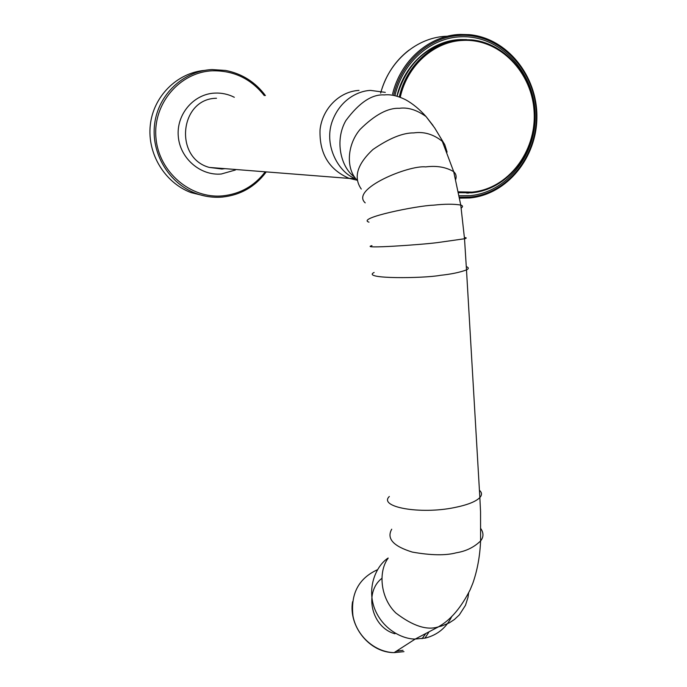 <?xml version="1.0" encoding="UTF-8"?>
<svg xmlns="http://www.w3.org/2000/svg" width="687" height="687" viewBox="0 0 687 687"><rect width="100%" height="100%" fill="white"/><g stroke="black" fill="none" stroke-linecap="round" stroke-linejoin="round"><path stroke-width="1.03" d="M466.739 193.081L468.86 193.021M455.043 40.061L459.955 39.648M397.043 95.699C404.531 64.011 431.668 40.421 460.513 39.571L466.499 39.597M459.217 195.743L470.08 195.649C507.753 192.24 537.406 153.433 535.07 112.041C533.284 70.632 499.346 34.994 460.883 36.797C430.998 37.648 402.84 62.113 395.102 94.978M204.64 70.383C177.023 72.813 153.321 96.378 150.29 125.128C147.078 153.862 164.974 182.888 191.089 192.618L205.542 196.139M393.84 94.548C401.732 61.1 430.397 36.231 460.805 35.381C499.947 33.569 534.452 69.842 536.264 111.964C538.634 154.06 508.492 193.528 470.166 197.023L459.466 197.152M460.342 34.41L469.273 34.642C507.169 38.086 537.225 75.896 536.891 116.721C536.976 157.572 507.161 194.447 469.882 197.959L459.646 198.148L469.788 197.976M392.552 94.136C400.59 60.353 429.581 35.26 460.307 34.41M380.675 93.097C389.074 60.8 417.155 37.098 446.868 36.239M456.486 40.275C426.653 45.05 406.893 63.539 397.189 95.751C401.843 77.811 411.041 63.565 424.746 52.993M471.763 192.824L459.053 192.686M462.918 39.657C433.841 40.499 406.532 64.569 399.353 96.644M458.478 191.845L472.046 192.102C508.011 188.891 536.384 151.793 534.143 112.221C532.425 72.624 499.981 38.609 463.287 40.387C434.424 41.229 407.339 65.188 400.298 97.065M471.814 192.815L487.092 189.389M458.633 192.635L471.832 192.807C506.628 189.603 534.615 155.193 534.641 116.962C535.053 78.747 507.092 43.324 471.78 39.898L462.944 39.648M222.476 197.057C213.348 197.83 204.417 196.585 195.675 193.322C168.882 183.352 150.745 153.201 154.661 123.763C158.379 94.299 183.566 70.821 211.965 69.567L225.611 70.443C242.022 73.672 255.289 82.045 265.414 95.562M264.813 172.343C254.104 186.143 240.081 193.974 222.743 195.855C190.677 199.015 158.8 172.145 155.975 137.967C152.669 103.814 179.745 72.083 212.446 70.804C233.692 70.443 250.987 78.722 264.323 95.622M234.319 97.279C228.084 94.145 221.506 92.754 214.584 93.106C193.485 94.093 176.233 114.506 178.294 136.455C180.037 158.396 200.432 175.906 221.248 174.017L235.392 170.007M216.508 98.267C179.736 98.49 173.674 157.916 209.295 167.422L222.322 168.968L224.958 168.65M433.059 125.541L426.043 116.541C416.683 109.851 407.769 107.112 399.302 108.314C387.94 107.773 374.87 114.798 360.1 129.396C346.609 145.215 346.05 169.397 357.163 180.217L349.159 178.362C328.936 169.612 319.232 153.416 320.039 129.783C322.297 108.64 339.507 91.423 359.026 90.392M385.304 92.367L370.585 90.409C359.782 90.693 340.28 98.344 331.941 122.14C323.697 146.743 339.558 173.261 355.308 178.526L349.159 178.362M447.091 152.11L444.764 144.674L434.656 127.902L426.043 116.541C419.611 109.345 412.87 103.78 405.802 99.847C397.807 95.837 390.645 94.196 384.325 94.935C372.036 94.059 359.232 102.586 345.905 120.526C334.449 140.174 340.683 167.482 354.707 177.152M455.73 179.384C456.649 176.267 455.97 173.699 453.703 171.681L442.291 141.324C433.428 134.248 423.931 131.44 413.789 132.9C402.822 132.771 389.203 138.31 372.929 149.517C357.111 164.287 353.23 177.469 361.285 189.071M461.217 208.058C463.064 206.701 462.918 205.705 460.771 205.061L453.703 171.681C445.983 167.087 436.623 165.498 425.622 166.915C409.212 164.854 349.812 189.037 365.218 202.871M464.421 237.547C466.799 237.762 466.834 238.166 464.515 238.758L460.771 205.061C453.772 203.893 444.704 203.927 433.566 205.173C417.576 205.516 355.651 218.165 368.996 222.159M466.293 266.599C468.869 267.604 468.938 268.711 466.49 269.905L464.515 238.758L437.997 242.528C422.058 244.709 358.571 249.029 371.968 245.637M479.423 490.278C482.025 492.519 482.162 494.949 479.852 497.56L466.49 269.905C459.749 272.413 451.024 274.216 440.307 275.332C424.377 278.45 360.426 279.197 374.123 272.456M480.9 528.75C483.742 533.086 483.639 537.148 480.591 540.944L480.548 511.635L479.852 497.56C475.885 501.613 467.452 504.945 454.554 507.556C420.152 514.692 378.125 507.04 389.34 496.478M468.646 592.941L468.002 597.346L465.46 605.35L459.345 614.874L454.433 619.485L449.307 622.851L441.775 625.969L438.641 626.759L439.946 625.917C451.342 619.133 461.424 607.059 470.191 589.686L472.854 583.194C477.345 570.296 479.93 556.212 480.591 540.944C474.039 547.299 465.949 551.24 456.34 552.777C445.751 555.646 431.084 555.414 412.32 552.082C393.29 546.217 386.42 538.591 391.719 529.205M451.909 616.196C446.413 627.626 437.593 634.917 425.459 638.051L415.24 639.047L438.641 626.759C427.237 630.683 412.99 626.115 395.918 613.044C380.16 598.042 378.133 571.395 388.146 558.205M377.498 569.712C358.657 578.325 350.482 593.783 352.989 616.076C356.725 636.033 374.862 652.169 394.106 652.633L415.231 639.047C402.883 639.211 382.685 629.781 374.484 608.338C366.514 586.689 376.759 565.281 388.164 558.016M352.551 601.752C348.429 626.407 369.632 652.736 394.106 652.633L403.973 651.645M396.33 651.207L403.011 650.28M422.058 638.687L425.554 633.895M424.952 638.171L428.722 632.349M394.965 633.766C371.607 627.6 363.56 592.572 381.766 578.437M380.624 93.08C385.682 75.218 395.085 60.945 408.834 50.245M191.089 192.618L195.675 193.322C204.443 196.594 213.399 197.83 222.554 197.04C240.51 195.048 254.946 186.838 265.86 172.428M222.047 169.036L209.295 167.422L349.322 178.422"/></g></svg>
